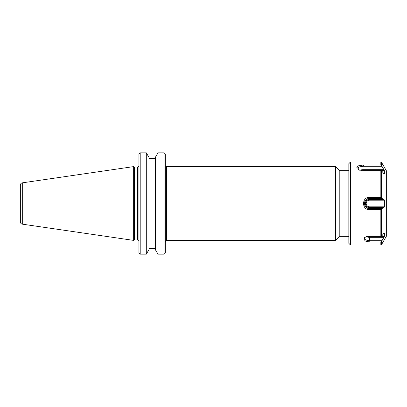 <?xml version="1.0" encoding="UTF-8"?>
<svg xmlns="http://www.w3.org/2000/svg" width="407" height="407" viewBox="0 0 407 407"><rect width="100%" height="100%" fill="white"/><g stroke="black" fill="none" stroke-linecap="round" stroke-linejoin="round"><path stroke-width="0.61" d="M348.84 170.299L339.214 170.299L339.214 236.701L348.84 236.701M165.288 252.839L164.637 253.703L165.288 252.839L165.288 154.161L164.637 153.297L165.288 154.161M335.521 203.5L335.521 240.395L166.555 240.395L166.555 166.605L335.521 166.605L335.521 203.5M138.935 154.161L139.586 153.297L138.935 154.161L138.935 252.839L139.586 253.703L138.935 252.839M134.396 203.5L134.396 167.028L133.664 166.605L133.664 240.395L134.396 239.972L134.396 203.5M155.332 249.649L158.002 254.166L158.002 152.834L164.026 152.834L158.002 152.834L155.332 157.351L155.332 249.649M148.967 248.295L155.332 248.295M146.296 254.166L148.967 249.649L148.967 157.351L146.296 152.834L140.201 152.834L146.296 152.834L146.296 254.166L140.201 254.166L140.201 152.834L139.586 153.297M155.332 158.705L148.967 158.705M140.201 254.166L139.586 253.703M164.637 253.703L164.026 254.166L164.026 152.834L164.637 153.297M164.026 254.166L158.002 254.166M20.35 203.5L20.35 221.901C20.442 223.133 21.093 223.881 22.299 224.155L22.299 182.845C21.093 183.119 20.442 183.867 20.35 185.099L20.35 203.5M370.014 242.089L380.84 242.089L381.969 240.71L369.49 240.71L370.014 242.089L364.062 240.812L364.672 237.373L370.014 236.019L380.84 236.019L380.84 209.569L381.969 208.537L369.49 208.537L370.014 209.569L380.84 209.569M370.014 197.431L369.49 198.463L381.969 198.463L380.84 197.431L370.014 197.431C361.416 196.276 361.416 210.724 370.014 209.569M358.079 165.883L363.583 164.911L363.059 166.29L381.969 166.29L380.84 164.911L363.583 164.911L357.621 166.188L358.241 169.627L363.583 170.981L380.84 170.981L381.969 171.327L384.091 173.937M380.84 164.911L380.84 162.001L350.498 162.001L350.498 244.999L380.84 244.999L380.84 242.089M357.036 168.289L356.863 167.562M381.969 166.29L384.376 170.619L383.969 169.673L363.059 169.673A4.131 2.066 -0 0 0 359.834 170.447M381.557 241.585L381.557 244.587L386.65 235.765L386.65 171.235L381.557 162.413L380.84 162.001M361.375 170.848A3.317 1.659 180 0 1 363.059 170.619L384.376 170.619L384.376 173.937L383.969 173.804M381.969 198.463L383.969 199.369L369.49 199.369A4.131 4.131 0 0 0 365.359 203.5A4.131 4.131 0 0 0 369.49 207.631L383.969 207.631L384.376 206.817L369.49 206.817L369.49 208.537C362.825 208.735 362.83 198.265 369.49 198.463L369.49 200.183L384.376 200.183L383.969 199.369M384.376 200.183L384.376 206.817M383.969 207.631L381.969 208.537M383.969 233.196L381.969 235.673L380.84 236.019M384.376 233.063L384.376 236.381L383.969 237.327L384.376 236.381L369.49 236.381L369.49 237.327L383.969 237.327L381.969 240.71M364.351 238.487L364.509 239.082M365.598 240.003L365.883 240.125M367.292 240.522L368.055 240.634M366.269 236.553A4.131 2.066 180 0 0 369.49 237.327L369.49 240.71L365.552 239.977L364.418 238.085L365.12 237.088M358.684 169.912L357.992 168.915L359.116 167.023L363.059 166.29L359.35 166.916M358.435 167.475L358.058 167.969M357.926 168.513L358.012 168.986M350.498 244.999L348.84 243.34L348.84 163.66L350.498 162.001M138.899 166.056L137.673 167.028L137.673 239.972L138.935 241.239M380.84 197.431L380.84 170.981M381.557 165.415L381.557 162.413M381.557 197.807L381.557 171.108M381.557 235.892L381.557 209.193M363.059 170.619L363.059 166.29M369.49 236.381A3.317 1.659 -0 0 1 367.801 236.146M369.49 206.817A3.317 3.317 0 0 1 366.173 203.5A3.317 3.317 0 0 1 369.49 200.183M165.512 166.056L166.555 166.605M166.555 240.395L165.288 241.656M339.214 170.299L335.521 166.605M339.214 236.701L335.521 240.395M137.673 167.028L134.396 167.028M137.673 239.972L134.396 239.972M22.299 224.155L133.664 240.395M22.299 182.845L133.664 166.605M381.557 244.587L380.84 244.999"/></g></svg>
